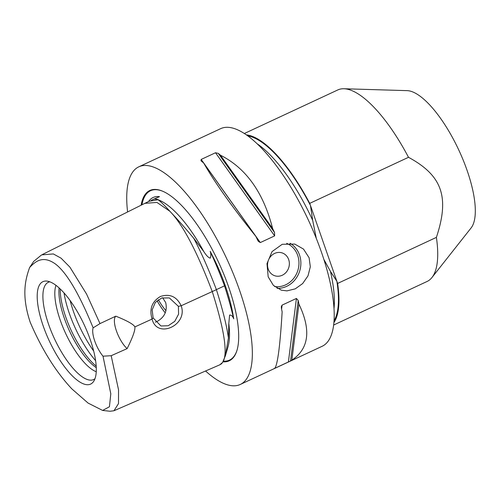 <?xml version="1.0" encoding="UTF-8"?>
<svg xmlns="http://www.w3.org/2000/svg" width="500" height="500" viewBox="0 0 500 500"><rect width="100%" height="100%" fill="white"/><g stroke="black" fill="none" stroke-linecap="round" stroke-linejoin="round"><path stroke-width="0.75" d="M157.012 300.688A39.144 13.319 -115 0 0 165.244 312.875M158.3 299.688A34.519 11.75 -115 0 0 165.969 310.738M286.669 243.331A22.575 20.337 -73.8 0 1 298.056 269.731A22.575 20.337 -73.8 0 1 274.637 286.544M277.113 288.331A24.013 21.637 106.2 0 0 299.513 254.963A24.013 21.637 106.2 0 0 290.006 243.25M281.806 252.806A12.006 10.819 -73.8 0 1 288.675 259.562A12.006 10.819 -73.8 0 1 286.331 272.081A12.006 10.819 -73.8 0 1 275.087 275.856A12.006 10.819 -73.8 0 1 268.062 261.306A12.006 10.819 -73.8 0 1 281.806 252.806A12.006 10.819 -73.8 0 1 288.681 259.562A12.006 10.819 -73.8 0 1 286.331 272.081A12.006 10.819 -73.8 0 1 275.087 275.856M309.113 257.762L310.319 266.812L307.994 275.856L302.65 283.569L295.244 288.85L286.969 290.881L281.312 290.169L273.4 285.4L268.181 276.844L266.994 263.65L272.019 251.625L282.206 244.3L294.738 244.069L303.5 249.088L309.113 257.762M334.031 320.85A104.7 35.631 -115 0 0 336.869 281.294L309.725 203.363L408.5 157.306C442.262 175.594 449.762 197.119 436.388 237.387L337.612 283.438L336.869 281.294L330.481 271.45L323.831 259.337M316.306 238.419L312.675 220.325L310.475 205.506A104.7 35.631 -115 0 0 247.806 135.9M333.638 325.037L427.1 281.462A105.656 35.956 -115 0 0 431.956 277.525L471.119 227.925A76.844 26.15 -115 0 0 460.725 154.3A76.844 26.15 -115 0 0 410.775 91.25A76.844 26.15 -115 0 0 407.113 90.638L343.944 88.75A105.656 35.956 -115 0 0 337.806 89.938L244.344 133.512M222.981 361.812A93.963 31.975 -115 0 0 237.044 350.138A93.963 31.975 -115 0 0 190.413 215.606A93.963 31.975 -115 0 0 163.019 191.369A93.963 31.975 -115 0 0 141.119 205.206M193.738 238.306A89.981 30.625 -115 0 0 193.438 237.844L203.756 251.5C206.356 255.594 208.525 257.8 210.269 258.131C211.062 256.056 211.038 253.794 210.188 251.337A86.206 29.337 65 0 1 225.431 286.094A86.206 29.337 65 0 1 233.688 318.819C232.831 316.244 231.469 314.994 229.594 315.056L228.819 323.469L228.425 338.306A89.981 30.625 -115 0 0 228.425 337.925C225.963 320.05 218.756 297.144 216.4 289.662C213.519 282.113 204.594 258.669 193.738 238.306C186.012 228.969 178.787 220.744 172.069 213.625L169.913 211.3C164.244 205.05 160.263 201.194 157.975 199.731L148.9 201.325L144.856 203.344L156.944 202.425L169.913 211.3M233.688 318.819C231.556 309.438 228.506 298.444 224.531 285.831L216.388 289.631M224.531 285.831C219.625 272.95 214.844 261.45 210.188 251.337M148.588 201.481A86.206 29.337 65 0 1 159.494 196.644L154.3 198.969L157.169 199.288L158.244 199.869A89.981 30.625 -115 0 0 157.975 199.731M159.494 196.644L155.506 198.369M222.562 362.488L219.75 364.837L221.462 363.819L222.562 362.488L225.431 355.656L228.425 337.925M153.094 317.887L152.188 309.837L155.331 302.444L161.706 298.006L169.363 297.913L178.412 306.35L178.569 314.188L174.756 321.362L168.2 325.75L160.95 325.975L153.094 317.887L152.081 319.056C157 339.444 188.306 325.094 181.175 305.763C176.694 296.562 169.781 293.469 160.444 296.475C151.912 301.525 149.125 309.056 152.081 319.056L134.894 326.912C135.325 330.094 132.731 337.325 127.119 348.619L111.181 355.712L103 356.181A19.212 6.538 65 0 1 93.131 327.837L99.994 323.6L115.819 316.169A19.212 6.538 -115 0 0 116.438 330.931A19.212 6.538 -115 0 0 127.119 348.619M178.412 306.35L181.175 305.763L216.4 289.662M103 356.181L110.806 393.775L109.431 406.756L102.625 410.438L110.006 411.25L113.944 410.769L118.5 403.6L118.544 389.862L111.181 355.712M162.656 297.744L165.719 302.65C167.5 311.006 164.581 317.3 156.969 321.531L155.331 322.175M96.275 367.669A50.425 17.163 65 0 1 64.287 318.131A50.425 17.163 65 0 1 59.094 287.919M96.194 366.112A51.812 17.631 65 0 1 65.756 317.013A51.812 17.631 65 0 1 60.231 288.975M94.987 378.688A53.644 18.256 65 0 1 48.625 324.425A53.644 18.256 65 0 1 49.825 281.819M43.231 326.037A56.494 19.225 65 0 1 47.044 281.119A56.494 19.225 65 0 1 84.175 324.762A56.494 19.225 65 0 1 93.737 381.262A56.494 19.225 65 0 1 43.231 326.037M55.969 285.331A50.425 17.163 -115 0 0 60.194 320.044A50.425 17.163 -115 0 0 96.25 371.725M115.819 316.169C127.3 320.806 133.663 324.387 134.894 326.912M99.994 323.6L86.569 294.069L69.9 267.131L61.075 258.181L53.344 253.938L41.606 254.881L33.688 261.413L29.594 267.562C35.7 261.006 43.175 255.181 55.6 264.119C69.669 274.931 83.513 304.25 93.131 327.837M102.625 410.438L88.088 403.081L71.844 388.881C55.75 371.688 41.869 349.475 30.2 322.244C21.219 295.169 25.369 279.462 29.594 267.562M205.569 370.994A120.062 40.862 -115 0 0 227.575 384.856A120.062 40.862 -115 0 0 240.275 384.462A120.062 40.862 -115 0 0 233.512 274.275A120.062 40.862 -115 0 0 151.506 166.425A120.062 40.862 -115 0 0 138.806 166.825A120.062 40.862 -115 0 0 127.594 211.956M186.875 144.412L172.55 151.088M203.681 163.031A120.062 40.862 -115 0 0 201.488 161.206L200.987 160.688L201.181 159.431L215.512 152.75L218.269 153.381A120.062 40.862 65 0 1 220.463 155.206L272.613 228.531A120.062 40.862 65 0 1 274.538 232.506L274.637 235.888L260.312 242.569L258.363 241.369L257.756 240.331A120.062 40.862 -115 0 0 255.831 236.356C232.281 207.119 214.9 182.675 203.681 163.031L255.831 236.356M220.463 155.206C246.075 168.144 263.456 192.581 272.613 228.531M291.837 360.156A120.062 40.862 65 0 1 290.556 360.969L273.775 368.794A120.062 40.862 -115 0 0 275.056 367.981C277.8 363.306 280.163 344.613 282.137 311.906A120.062 40.862 -115 0 0 281.419 308.281L281.337 306.588L282.094 305.125L296.419 298.45L298.2 300.462A120.062 40.862 65 0 1 298.919 304.081L291.837 360.156C308.975 348.769 311.337 330.081 298.919 304.081M431.956 277.525A105.656 35.956 -115 0 0 436.388 237.387M408.5 157.306A105.656 35.956 -115 0 0 343.944 88.75M309.725 203.363A105.656 35.956 -115 0 0 246.375 134.881M333.9 322.6A105.656 35.956 -115 0 0 337.612 283.438M240.275 384.462L322.131 346.294A120.062 40.862 -115 0 0 315.375 236.106A120.062 40.862 -115 0 0 233.369 128.262A120.062 40.862 -115 0 0 220.662 128.656L138.806 166.825M334.006 308.669A104.7 35.631 -115 0 0 330.481 271.45M312.675 220.325A104.7 35.631 -115 0 0 257.119 143.75M237.131 349.831A93.444 31.8 65 0 1 223.344 361.144M141.925 204.806A93.444 31.8 65 0 1 160.375 190.438A93.444 31.8 65 0 1 163.312 191.494M157.169 199.288L159.731 200.413A86.65 29.488 65 0 1 203.756 251.5M228.819 323.469A86.65 29.488 65 0 1 228 346.838L225.425 355.656M219.75 364.837L113.938 410.763M70.144 300.581A57.631 19.613 -115 0 0 73.481 311.575A57.631 19.613 -115 0 0 93.681 351.062M95.612 360.662A57.631 19.613 65 0 1 69.362 313.5A57.631 19.613 65 0 1 64.031 292.931M172.069 213.625C184.369 227.531 197.763 253.506 212.256 291.556C223.981 328.8 227.7 351.962 223.406 361.031M218.269 153.381L274.538 232.506M215.512 152.75L274.637 235.888M201.181 159.431L260.312 242.569M298.2 300.462L290.556 360.969M296.419 298.45L288.387 362.031M282.094 305.125L281.594 309.119M154.731 198.731L151.206 200.375M144.863 203.337L42.544 254.444"/></g></svg>
